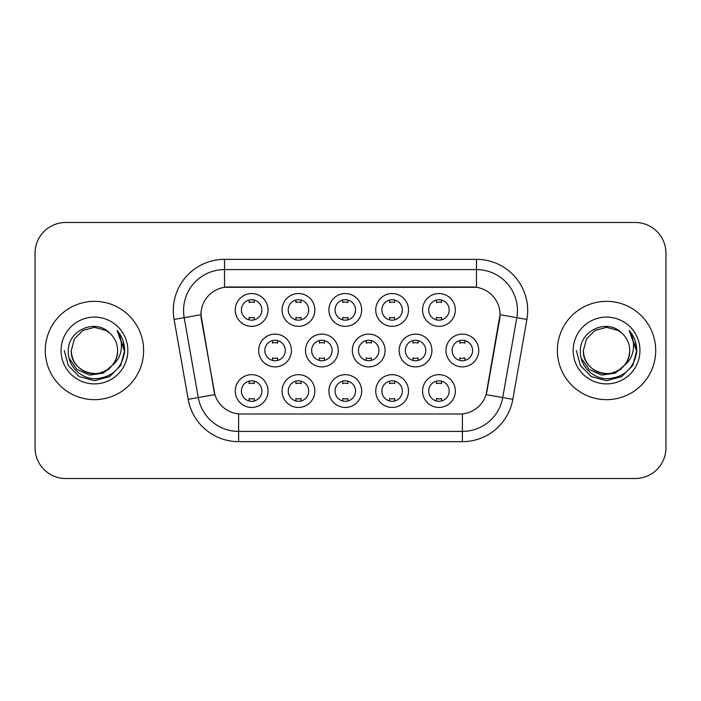 <?xml version="1.0" encoding="UTF-8"?>
<svg xmlns="http://www.w3.org/2000/svg" width="701" height="701" viewBox="0 0 701 701"><rect width="100%" height="100%" fill="white"/><g stroke="black" fill="none" stroke-linecap="round" stroke-linejoin="round"><path stroke-width="1.05" d="M408.508 391.062A16.386 16.386 0 0 1 392.122 407.447A16.386 16.386 0 0 1 375.736 391.062A16.386 16.386 0 0 1 392.122 374.667A16.386 16.386 0 0 1 408.508 391.062M381.879 391.062A10.243 10.243 0 0 0 392.122 401.296A10.243 10.243 0 0 0 402.365 391.062A10.243 10.243 0 0 0 392.122 380.818A10.243 10.243 0 0 0 381.879 391.062M361.681 391.062A16.386 16.386 0 0 1 345.295 407.447A16.386 16.386 0 0 1 328.909 391.062A16.386 16.386 0 0 1 345.295 374.667A16.386 16.386 0 0 1 361.681 391.062M335.052 391.062A10.243 10.243 0 0 0 345.295 401.296A10.243 10.243 0 0 0 355.538 391.062A10.243 10.243 0 0 0 345.295 380.818A10.243 10.243 0 0 0 335.052 391.062M314.854 391.062A16.386 16.386 0 0 1 298.468 407.447A16.386 16.386 0 0 1 282.082 391.062A16.386 16.386 0 0 1 298.468 374.667A16.386 16.386 0 0 1 314.854 391.062M288.234 391.062A10.243 10.243 0 0 0 298.468 401.296A10.243 10.243 0 0 0 308.712 391.062A10.243 10.243 0 0 0 298.468 380.818A10.243 10.243 0 0 0 288.234 391.062M268.036 391.062A16.386 16.386 0 0 1 251.641 407.447A16.386 16.386 0 0 1 235.256 391.062A16.386 16.386 0 0 1 251.641 374.667A16.386 16.386 0 0 1 268.036 391.062M241.407 391.062A10.243 10.243 0 0 0 251.641 401.296A10.243 10.243 0 0 0 261.885 391.062A10.243 10.243 0 0 0 251.641 380.818A10.243 10.243 0 0 0 241.407 391.062M455.335 391.062A16.386 16.386 0 0 1 438.949 407.447A16.386 16.386 0 0 1 422.563 391.062A16.386 16.386 0 0 1 438.949 374.667A16.386 16.386 0 0 1 455.335 391.062M428.705 391.062A10.243 10.243 0 0 0 438.949 401.296A10.243 10.243 0 0 0 449.192 391.062A10.243 10.243 0 0 0 438.949 380.818A10.243 10.243 0 0 0 428.705 391.062M431.921 350.5A16.386 16.386 0 0 1 415.535 366.886A16.386 16.386 0 0 1 399.149 350.5A16.386 16.386 0 0 1 415.535 334.114A16.386 16.386 0 0 1 431.921 350.5M405.292 350.5A10.243 10.243 0 0 0 415.535 360.743A10.243 10.243 0 0 0 425.779 350.5A10.243 10.243 0 0 0 415.535 340.257A10.243 10.243 0 0 0 405.292 350.5M385.094 350.5A16.386 16.386 0 0 1 368.708 366.886A16.386 16.386 0 0 1 352.323 350.5A16.386 16.386 0 0 1 368.708 334.114A16.386 16.386 0 0 1 385.094 350.5M358.465 350.5A10.243 10.243 0 0 0 368.708 360.743A10.243 10.243 0 0 0 378.952 350.5A10.243 10.243 0 0 0 368.708 340.257A10.243 10.243 0 0 0 358.465 350.5M338.268 350.5A16.386 16.386 0 0 1 321.882 366.886A16.386 16.386 0 0 1 305.496 350.5A16.386 16.386 0 0 1 321.882 334.114A16.386 16.386 0 0 1 338.268 350.5M311.638 350.5A10.243 10.243 0 0 0 321.882 360.743A10.243 10.243 0 0 0 332.125 350.5A10.243 10.243 0 0 0 321.882 340.257A10.243 10.243 0 0 0 311.638 350.5M291.45 350.5A16.386 16.386 0 0 1 275.055 366.886A16.386 16.386 0 0 1 258.669 350.5A16.386 16.386 0 0 1 275.055 334.114A16.386 16.386 0 0 1 291.45 350.5M264.82 350.5A10.243 10.243 0 0 0 275.055 360.743A10.243 10.243 0 0 0 285.298 350.5A10.243 10.243 0 0 0 275.055 340.257A10.243 10.243 0 0 0 264.82 350.5M478.748 350.5A16.386 16.386 0 0 1 462.362 366.886A16.386 16.386 0 0 1 445.976 350.5A16.386 16.386 0 0 1 462.362 334.114A16.386 16.386 0 0 1 478.748 350.5M452.119 350.5A10.243 10.243 0 0 0 462.362 360.743A10.243 10.243 0 0 0 472.605 350.5A10.243 10.243 0 0 0 462.362 340.257A10.243 10.243 0 0 0 452.119 350.5M408.508 309.938A16.386 16.386 0 0 1 392.122 326.333A16.386 16.386 0 0 1 375.736 309.938A16.386 16.386 0 0 1 392.122 293.553A16.386 16.386 0 0 1 408.508 309.938M381.879 309.938A10.243 10.243 0 0 0 392.122 320.182A10.243 10.243 0 0 0 402.365 309.938A10.243 10.243 0 0 0 392.122 299.704A10.243 10.243 0 0 0 381.879 309.938M361.681 309.938A16.386 16.386 0 0 1 345.295 326.333A16.386 16.386 0 0 1 328.909 309.938A16.386 16.386 0 0 1 345.295 293.553A16.386 16.386 0 0 1 361.681 309.938M335.052 309.938A10.243 10.243 0 0 0 345.295 320.182A10.243 10.243 0 0 0 355.538 309.938A10.243 10.243 0 0 0 345.295 299.704A10.243 10.243 0 0 0 335.052 309.938M314.854 309.938A16.386 16.386 0 0 1 298.468 326.333A16.386 16.386 0 0 1 282.082 309.938A16.386 16.386 0 0 1 298.468 293.553A16.386 16.386 0 0 1 314.854 309.938M288.234 309.938A10.243 10.243 0 0 0 298.468 320.182A10.243 10.243 0 0 0 308.712 309.938A10.243 10.243 0 0 0 298.468 299.704A10.243 10.243 0 0 0 288.234 309.938M268.036 309.938A16.386 16.386 0 0 1 251.641 326.333A16.386 16.386 0 0 1 235.256 309.938A16.386 16.386 0 0 1 251.641 293.553A16.386 16.386 0 0 1 268.036 309.938M241.407 309.938A10.243 10.243 0 0 0 251.641 320.182A10.243 10.243 0 0 0 261.885 309.938A10.243 10.243 0 0 0 251.641 299.704A10.243 10.243 0 0 0 241.407 309.938M455.335 309.938A16.386 16.386 0 0 1 438.949 326.333A16.386 16.386 0 0 1 422.563 309.938A16.386 16.386 0 0 1 438.949 293.553A16.386 16.386 0 0 1 455.335 309.938M428.705 309.938A10.243 10.243 0 0 0 438.949 320.182A10.243 10.243 0 0 0 449.192 309.938A10.243 10.243 0 0 0 438.949 299.704A10.243 10.243 0 0 0 428.705 309.938M188.183 399.333L174.093 319.446A51.208 51.208 0 0 1 224.522 259.344L476.478 259.344A51.208 51.208 0 0 1 526.907 319.446L512.817 399.333A51.208 51.208 0 0 1 462.388 441.656L238.612 441.656A51.208 51.208 0 0 1 188.183 399.333L214.883 394.628L201.389 319.454A27.654 27.654 0 0 1 228.622 286.998L472.378 286.998A27.654 27.654 0 0 1 499.611 319.454L486.967 391.149A27.654 27.654 0 0 1 459.733 414.002L241.267 414.002A27.654 27.654 0 0 1 214.033 391.149L200.968 314.714L184.179 317.667A40.965 40.965 0 0 1 224.522 269.587L476.478 269.587A40.965 40.965 0 0 1 516.821 317.667L502.731 397.555A40.965 40.965 0 0 1 462.388 431.413L238.612 431.413A40.965 40.965 0 0 1 198.269 397.555L184.179 317.667A40.965 40.965 0 0 1 183.557 310.561M45.293 350.5A49.158 49.158 0 0 0 94.451 399.658A49.158 49.158 0 0 0 143.617 350.5A49.158 49.158 0 0 0 94.451 301.342A49.158 49.158 0 0 0 45.293 350.5A49.158 49.158 0 0 0 94.451 399.658A49.158 49.158 0 0 0 143.617 350.5A49.158 49.158 0 0 0 94.451 301.342A49.158 49.158 0 0 0 45.293 350.5M557.383 350.5A49.158 49.158 0 0 0 606.549 399.658A49.158 49.158 0 0 0 655.707 350.5A49.158 49.158 0 0 0 606.549 301.342A49.158 49.158 0 0 0 557.383 350.5A49.158 49.158 0 0 0 606.549 399.658A49.158 49.158 0 0 0 655.707 350.5A49.158 49.158 0 0 0 606.549 301.342A49.158 49.158 0 0 0 557.383 350.5M224.522 259.344L224.522 287.305L476.478 287.305L476.478 259.344M200.968 314.653L201.275 310.561M459.733 414.002L241.267 414.002M516.821 317.667L500.032 314.714L486.117 394.628L502.731 397.555L516.821 317.667L526.907 319.446M486.967 391.149L486.801 392.017M214.199 392.017L214.033 391.149M665.95 253.201A30.721 30.721 0 0 0 635.229 222.48L65.771 222.48A30.721 30.721 0 0 0 35.05 253.201L35.05 447.799A30.721 30.721 0 0 0 65.771 478.52L635.229 478.52A30.721 30.721 0 0 0 665.95 447.799L665.95 253.201L665.95 447.799M35.05 253.201L35.05 447.799M635.229 222.48L65.771 222.48M65.771 478.52L635.229 478.52M441.507 300.028L441.507 302.517A7.86 7.86 0 0 0 436.39 302.517L436.39 300.028M436.39 319.858L436.39 317.369A7.86 7.86 0 0 0 441.507 317.369L441.507 319.858M459.803 360.419L459.803 357.931A7.86 7.86 0 0 0 464.921 357.931L464.921 360.419M464.921 340.581L464.921 343.069A7.86 7.86 0 0 0 459.803 343.069L459.803 340.581M436.39 400.972L436.39 398.483A7.86 7.86 0 0 0 441.507 398.483L441.507 400.972M441.507 381.142L441.507 383.631A7.86 7.86 0 0 0 436.39 383.631L436.39 381.142M394.681 300.028L394.681 302.517A7.86 7.86 0 0 0 389.563 302.517L389.563 300.028M389.563 319.858L389.563 317.369A7.86 7.86 0 0 0 394.681 317.369L394.681 319.858M347.854 300.028L347.854 302.517A7.86 7.86 0 0 0 342.736 302.517L342.736 300.028M342.736 319.858L342.736 317.369A7.86 7.86 0 0 0 347.854 317.369L347.854 319.858M301.036 300.028L301.036 302.517A7.86 7.86 0 0 0 295.91 302.517L295.91 300.028M295.91 319.858L295.91 317.369A7.86 7.86 0 0 0 301.036 317.369L301.036 319.858M254.209 300.028L254.209 302.517A7.86 7.86 0 0 0 249.083 302.517L249.083 300.028M249.083 319.858L249.083 317.369A7.86 7.86 0 0 0 254.209 317.369L254.209 319.858M412.977 360.419L412.977 357.931A7.86 7.86 0 0 0 418.094 357.931L418.094 360.419M418.094 340.581L418.094 343.069A7.86 7.86 0 0 0 412.977 343.069L412.977 340.581M366.15 360.419L366.15 357.931A7.86 7.86 0 0 0 371.267 357.931L371.267 360.419M371.267 340.581L371.267 343.069A7.86 7.86 0 0 0 366.15 343.069L366.15 340.581M319.323 360.419L319.323 357.931A7.86 7.86 0 0 0 324.44 357.931L324.44 360.419M324.44 340.581L324.44 343.069A7.86 7.86 0 0 0 319.323 343.069L319.323 340.581M117.602 350.5C118.399 367.622 97.308 379.793 82.876 370.549C75.471 365.913 71.616 359.227 71.3 350.5L74.402 338.925L82.876 330.451L94.451 327.349L106.026 330.451L109.619 333.01C95.415 318.114 68.058 330.381 68.312 350.5C67.235 365.387 80.449 378.829 95.196 378.724C111.818 377.524 121.615 368.691 124.594 352.235L124.647 350.5C124.559 342.903 122.035 336.235 117.067 330.495C120.844 336.69 122.176 343.359 121.063 350.5C119.976 356.572 117.023 361.532 112.195 365.379A23.151 23.151 0 0 0 117.602 350.5C117.295 359.227 113.431 365.913 106.026 370.549C91.594 379.793 70.512 367.622 71.3 350.5C71.616 359.227 75.471 365.913 82.876 370.549C97.308 379.793 118.399 367.622 117.602 350.5A23.151 23.151 0 0 0 109.619 333.01M112.195 365.379C99.901 381.984 70.091 371.364 71.3 350.5M113.667 364.134L103.213 373.177L89.518 375.088L76.908 369.383L69.031 358.009M61.057 350.5A33.394 33.394 0 0 0 94.451 383.894A33.394 33.394 0 0 0 127.845 350.5A33.394 33.394 0 0 0 94.451 317.106A33.394 33.394 0 0 0 61.057 350.5M117.067 330.495L124.629 351.376L123.227 341.352L124.629 351.376L123.227 341.352L124.629 351.376L117.295 330.749L124.629 351.376L117.295 330.749L124.647 350.5L120.598 365.598L109.549 376.647L94.451 380.696L79.353 376.647L68.304 365.598L64.255 350.5M117.295 330.749L124.629 351.394M629.7 350.5C630.488 367.622 609.406 379.793 594.974 370.549C587.569 365.913 583.705 359.227 583.398 350.5L586.5 338.925L594.974 330.451L606.549 327.349L618.124 330.451L621.717 333.01C607.504 318.114 580.148 330.381 580.41 350.5C579.324 365.387 592.538 378.829 607.294 378.724C623.916 377.524 633.713 368.691 636.692 352.235L636.745 350.5C636.657 342.903 634.125 336.235 629.156 330.495C632.942 336.69 634.265 343.359 633.152 350.5C632.074 356.572 629.121 361.532 624.293 365.379A23.151 23.151 0 0 0 629.7 350.5C629.384 359.227 625.529 365.913 618.124 370.549C603.692 379.793 582.601 367.622 583.398 350.5C583.705 359.227 587.569 365.913 594.974 370.549C609.406 379.793 630.488 367.622 629.7 350.5A23.151 23.151 0 0 0 621.717 333.01M624.293 365.379C611.999 381.984 582.189 371.364 583.398 350.5M625.765 364.134L615.312 373.177L601.616 375.088L589.006 369.383L581.129 358.009M573.155 350.5A33.394 33.394 0 0 0 606.549 383.894A33.394 33.394 0 0 0 639.943 350.5A33.394 33.394 0 0 0 606.549 317.106A33.394 33.394 0 0 0 573.155 350.5M629.156 330.495L636.727 351.376L635.325 341.352L636.727 351.376L635.325 341.352L636.727 351.376L629.384 330.749L636.727 351.376L629.384 330.749L636.745 350.5L632.696 365.598L621.647 376.647L606.549 380.696L591.451 376.647L580.402 365.598L576.353 350.5M629.384 330.749L636.727 351.394M272.496 360.419L272.496 357.931A7.86 7.86 0 0 0 277.622 357.931L277.622 360.419M277.622 340.581L277.622 343.069A7.86 7.86 0 0 0 272.496 343.069L272.496 340.581M389.563 400.972L389.563 398.483A7.86 7.86 0 0 0 394.681 398.483L394.681 400.972M394.681 381.142L394.681 383.631A7.86 7.86 0 0 0 389.563 383.631L389.563 381.142M342.736 400.972L342.736 398.483A7.86 7.86 0 0 0 347.854 398.483L347.854 400.972M347.854 381.142L347.854 383.631A7.86 7.86 0 0 0 342.736 383.631L342.736 381.142M295.91 400.972L295.91 398.483A7.86 7.86 0 0 0 301.036 398.483L301.036 400.972M301.036 381.142L301.036 383.631A7.86 7.86 0 0 0 295.91 383.631L295.91 381.142M249.083 400.972L249.083 398.483A7.86 7.86 0 0 0 254.209 398.483L254.209 400.972M254.209 381.142L254.209 383.631A7.86 7.86 0 0 0 249.083 383.631L249.083 381.142M462.388 413.87L462.388 441.656M238.612 441.656L238.612 413.87M174.093 319.446L184.179 317.667M502.731 397.555L512.817 399.333"/></g></svg>
